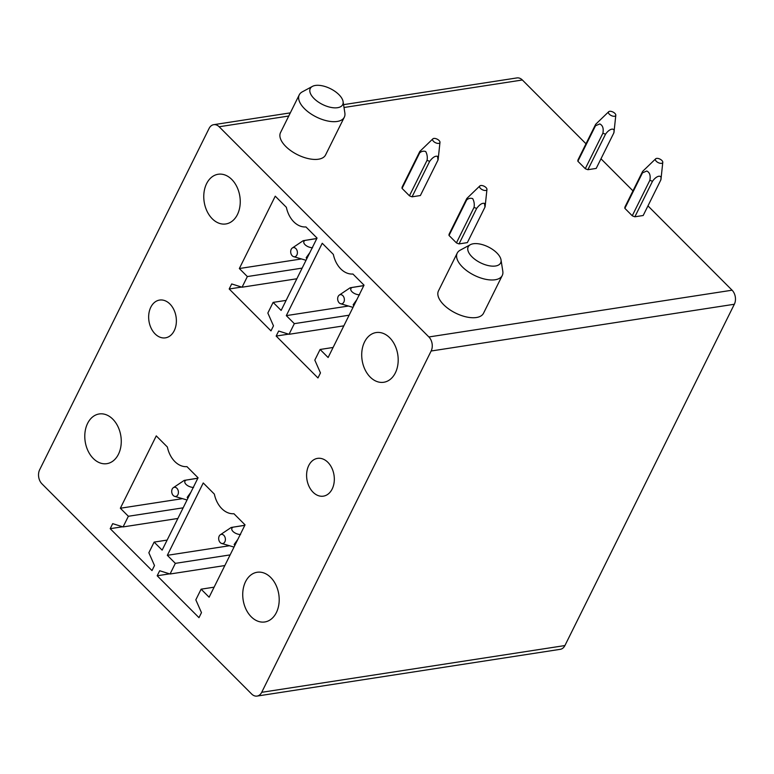 <?xml version="1.0" encoding="UTF-8"?>
<svg xmlns="http://www.w3.org/2000/svg" width="774" height="774" viewBox="0 0 774 774"><rect width="100%" height="100%" fill="white"/><g stroke="black" fill="none" stroke-linecap="round" stroke-linejoin="round"><path stroke-width="1.16" d="M209.086 128.445L39.658 469.75A10.062 7.218 -98.8 0 0 41.912 483.798L251.647 694.007A10.062 7.218 -98.8 0 0 257.074 696.078A10.062 7.218 -98.8 0 0 261.709 692.314L431.137 351.009A10.062 7.218 -98.8 0 0 428.883 336.961L219.148 126.752A10.062 7.218 -98.8 0 0 213.711 124.682A10.062 7.218 -98.8 0 0 209.086 128.445M585.995 143.78L522.353 79.993A10.062 7.218 -98.8 0 0 516.926 77.922L343.559 104.654M257.074 696.078L560.289 649.318A10.062 7.218 -98.8 0 0 564.914 645.555L734.342 304.25A10.062 7.218 -98.8 0 0 732.088 290.202L647.954 205.884M308.749 465.522A19.108 13.719 -98.8 0 0 309.087 486.498A19.108 13.719 -98.8 0 0 323.368 496.153A19.108 13.719 -98.8 0 0 332.172 489.004A19.108 13.719 -98.8 0 0 331.833 468.028A19.108 13.719 -98.8 0 0 317.543 458.372A19.108 13.719 -98.8 0 0 308.749 465.522M259.783 621.774A25.145 18.044 -98.8 0 0 264.795 621.967A25.145 18.044 -98.8 0 0 279.153 597.809A25.145 18.044 -98.8 0 0 262.134 572.46A25.145 18.044 -98.8 0 0 257.132 572.267A25.145 18.044 -98.8 0 0 242.775 596.415A25.145 18.044 -98.8 0 0 259.783 621.774M378.776 382.075A25.145 18.044 -98.8 0 0 383.788 382.259A25.145 18.044 -98.8 0 0 398.146 358.11A25.145 18.044 -98.8 0 0 381.127 332.752A25.145 18.044 -98.8 0 0 376.125 332.559A25.145 18.044 -98.8 0 0 361.758 356.717A25.145 18.044 -98.8 0 0 378.776 382.075M320.097 349.471L314.815 360.123L320.465 372.923L317.959 377.954L276.163 336.061L278.669 331.03L289.05 334.291L294.333 323.648L286.312 315.618L322.236 243.259L333.342 254.404A24.139 17.328 -98.8 0 0 352.915 274.015L364.032 285.151L328.118 357.511L320.097 349.471L333.101 347.468M276.163 336.061L288.576 334.145M289.05 334.291L343.83 325.844M294.333 323.648L349.113 315.202M286.312 315.618L348.213 306.069M273.125 302.392L267.843 313.035L273.483 325.835L270.987 330.875L229.191 288.983L231.687 283.942L242.069 287.212L247.351 276.56L239.34 268.53L275.254 196.18L286.37 207.316A24.139 17.328 -98.8 0 0 305.943 226.937L317.05 238.073L281.136 310.422L273.125 302.392L286.119 300.389M229.191 288.983L241.604 287.067M242.069 287.212L296.858 278.766M247.351 276.56L302.141 268.114M239.34 268.53L301.231 258.99M201.105 589.178L195.822 599.831L201.472 612.631L198.976 617.662L157.18 575.769L159.676 570.738L170.057 573.998L175.34 563.356L167.329 555.316L203.243 482.966L214.35 494.102A24.139 17.328 -98.8 0 0 233.922 513.723L245.039 524.859L209.125 597.209L201.105 589.178L214.108 587.176M157.18 575.769L169.593 573.853M170.057 573.998L224.837 565.552M175.34 563.356L230.13 554.9M167.329 555.316L229.22 545.776M154.132 542.1L148.85 552.742L154.5 565.542L151.994 570.573L110.198 528.681L112.694 523.65L123.076 526.92L128.368 516.268L120.347 508.237L156.271 435.888L167.377 447.024A24.139 17.328 -98.8 0 0 186.95 466.635L198.067 477.781L162.143 550.13L154.132 542.1L167.126 540.088M110.198 528.681L122.611 526.765M123.076 526.92L177.865 518.464M128.368 516.268L183.148 507.821M120.347 508.237L182.248 498.688M479.861 185.915A4.025 1.964 -153.6 0 1 480.103 185.741A4.025 1.964 -153.6 0 1 484.369 186.36A4.025 1.964 -153.6 0 1 486.952 189.437A4.025 1.964 -153.6 0 1 486.391 190.24A4.025 1.964 -153.6 0 1 481.515 189.253A4.025 1.964 -153.6 0 1 479.861 185.915L466.799 198.512L449.181 234.019A10.062 4.905 26.4 0 0 449.026 235.47L456.428 242.881A10.062 4.905 26.4 0 0 459.04 243.907L476.668 208.39A10.062 4.905 -153.6 0 1 474.046 207.384L456.428 242.881M476.668 208.39C479.619 204.491 482.221 202.827 484.485 203.388L484.969 207.122L467.351 242.62L459.04 243.907M432.879 138.836A4.025 1.964 -153.6 0 1 433.13 138.652A4.025 1.964 -153.6 0 1 437.397 139.281A4.025 1.964 -153.6 0 1 439.971 142.358A4.025 1.964 -153.6 0 1 439.419 143.161A4.025 1.964 -153.6 0 1 434.533 142.174A4.025 1.964 -153.6 0 1 432.879 138.836L419.827 151.433L402.199 186.931A10.062 4.905 26.4 0 0 402.054 188.382L409.446 195.803A10.062 4.905 26.4 0 0 412.068 196.819L429.696 161.302C432.647 157.403 435.249 155.738 437.513 156.309L437.997 160.034L420.369 195.541L412.068 196.819M624.86 208.351L642.478 172.854L642.633 171.393L625.005 206.9A10.062 4.905 26.4 0 0 624.86 208.351L632.252 215.762A10.062 4.905 26.4 0 0 634.874 216.788L652.482 181.31C656.671 175.214 662.467 174.334 660.803 180.003L643.184 215.511L634.874 216.788M577.878 161.263L595.506 125.765L595.661 124.314L578.033 159.821A10.062 4.905 26.4 0 0 577.878 161.263L585.279 168.684A10.062 4.905 26.4 0 0 587.901 169.7L605.51 134.221C609.66 128.174 615.494 127.207 613.83 132.925L613.985 131.474M613.83 132.925L596.203 168.422L587.901 169.7M632.968 190.859L600.982 158.796M223.183 174.45A25.145 18.044 -98.8 0 0 218.181 174.256A25.145 18.044 -98.8 0 0 203.814 198.415A25.145 18.044 -98.8 0 0 220.832 223.763A25.145 18.044 -98.8 0 0 225.844 223.957A25.145 18.044 -98.8 0 0 240.201 199.808A25.145 18.044 -98.8 0 0 223.183 174.45M101.849 463.471A25.145 18.044 -98.8 0 0 106.851 463.665A25.145 18.044 -98.8 0 0 121.218 439.506A25.145 18.044 -98.8 0 0 104.2 414.148A25.145 18.044 -98.8 0 0 99.188 413.964A25.145 18.044 -98.8 0 0 84.83 438.113A25.145 18.044 -98.8 0 0 101.849 463.471M150.804 307.22A19.108 13.719 -98.8 0 0 151.143 328.195A19.108 13.719 -98.8 0 0 165.433 337.851A19.108 13.719 -98.8 0 0 174.227 330.701A19.108 13.719 -98.8 0 0 173.889 309.726A19.108 13.719 -98.8 0 0 159.599 300.07A19.108 13.719 -98.8 0 0 150.804 307.22M344.314 117.193L325.573 154.945A25.145 12.268 -153.6 0 1 318.462 159.212A25.145 12.268 -153.6 0 1 291.13 150.92A25.145 12.268 -153.6 0 1 280.536 132.577L299.267 94.834A25.145 12.268 26.4 0 0 299.219 100.949A25.145 12.268 26.4 0 0 337.203 121.46A25.145 12.268 26.4 0 0 344.314 117.193A25.145 12.268 26.4 0 0 344.865 113.004L343.085 101.607A18.102 8.833 -153.6 0 1 329.153 106.996A18.102 8.833 -153.6 0 1 310.219 92.928A18.102 8.833 -153.6 0 1 312.425 86.388A18.102 8.833 -153.6 0 1 329.318 88.149A18.102 8.833 -153.6 0 1 342.737 100.223A18.102 8.833 -153.6 0 1 343.085 101.607M312.425 86.388L302.276 91.864A25.145 12.268 26.4 0 0 299.267 94.834M501.03 259.909L502.81 271.306A25.145 12.268 -153.6 0 1 502.258 275.496L483.518 313.247A25.145 12.268 -153.6 0 1 476.407 317.514A25.145 12.268 -153.6 0 1 449.075 309.223A25.145 12.268 -153.6 0 1 438.471 290.889L457.211 253.137A25.145 12.268 -153.6 0 1 460.22 250.166L470.369 244.69A18.102 8.833 -153.6 0 1 487.262 246.451A18.102 8.833 -153.6 0 1 500.672 258.526A18.102 8.833 -153.6 0 1 501.03 259.909A18.102 8.833 -153.6 0 1 487.098 265.298A18.102 8.833 -153.6 0 1 468.164 251.231A18.102 8.833 -153.6 0 1 470.369 244.69M502.258 275.496A25.145 12.268 -153.6 0 1 495.147 279.762A25.145 12.268 -153.6 0 1 457.163 259.251A25.145 12.268 -153.6 0 1 457.211 253.137M197.815 478.274L186.215 480.064C182.122 481.941 187.327 487.185 193.587 487.475M173.308 487.707A4.634 3.328 81.2 0 1 177.768 489.536A4.634 3.328 81.2 0 1 177.275 495.621A4.634 3.328 81.2 0 1 174.643 496.357A4.634 3.328 81.2 0 1 171.847 492.777A4.634 3.328 81.2 0 1 172.834 488.123A4.634 3.328 81.2 0 1 173.308 487.707L184.202 480.402L197.863 478.177M174.643 496.357L187.037 499.985M190.859 492.293L187.173 497.401L187.801 498.446M595.661 124.314L608.712 111.708A4.025 1.964 26.4 0 0 608.751 113.497A4.025 1.964 26.4 0 0 612.814 116.129A4.025 1.964 26.4 0 0 615.804 115.229A4.025 1.964 26.4 0 0 615.456 114.068A4.025 1.964 26.4 0 0 612.06 111.64A4.025 1.964 26.4 0 0 608.712 111.708M585.279 168.684L602.898 133.205L605.51 134.221M595.506 125.765L599.782 123.927C602.723 125.34 603.759 128.426 602.898 133.205M244.797 525.352L233.187 527.142C229.094 529.029 234.299 534.273 240.569 534.563M220.29 534.795A4.634 3.328 81.2 0 1 224.741 536.614A4.634 3.328 81.2 0 1 224.247 542.7A4.634 3.328 81.2 0 1 221.625 543.445A4.634 3.328 81.2 0 1 218.819 539.855A4.634 3.328 81.2 0 1 219.816 535.202A4.634 3.328 81.2 0 1 220.29 534.795L231.174 527.481L244.845 525.256M234.019 547.073L221.625 543.445M237.831 539.372L234.145 544.49L234.774 545.535M642.633 171.393L655.684 158.796A4.025 1.964 26.4 0 0 655.733 160.586A4.025 1.964 26.4 0 0 659.787 163.208A4.025 1.964 26.4 0 0 662.786 162.317A4.025 1.964 26.4 0 0 662.428 161.156A4.025 1.964 26.4 0 0 659.032 158.718A4.025 1.964 26.4 0 0 655.684 158.796M660.803 180.003L660.957 178.552M632.252 215.762L649.87 180.284L652.482 181.31M642.478 172.854L646.764 171.006C649.696 172.418 650.731 175.514 649.87 180.284M353.002 307.365L340.608 303.737A4.634 3.328 81.2 0 1 337.803 300.157A4.634 3.328 81.2 0 1 338.799 295.504A4.634 3.328 81.2 0 1 339.273 295.088A4.634 3.328 81.2 0 1 343.724 296.916A4.634 3.328 81.2 0 1 343.23 303.002A4.634 3.328 81.2 0 1 340.608 303.737M339.273 295.088L350.167 287.773L363.78 285.654M356.824 299.673L353.147 304.782L353.766 305.827M486.952 189.437L485.143 206.445A10.062 4.905 -153.6 0 1 484.969 207.122M474.056 207.364C474.578 204.21 474.123 201.288 472.691 198.608C470.476 197.902 468.464 198.357 466.645 199.963A10.062 4.905 -153.6 0 1 466.799 198.512M363.828 285.558L352.18 287.444C348.107 289.341 353.283 294.546 359.571 294.855M449.026 235.47L466.654 199.963M306.03 260.287L293.627 256.658A4.634 3.328 81.2 0 1 290.831 253.069A4.634 3.328 81.2 0 1 291.827 248.415A4.634 3.328 81.2 0 1 292.301 248.009A4.634 3.328 81.2 0 1 296.752 249.828A4.634 3.328 81.2 0 1 296.258 255.913A4.634 3.328 81.2 0 1 293.627 256.658M292.301 248.009L303.185 240.695L316.808 238.566M309.842 252.595L306.175 257.703L306.794 258.739M439.971 142.358L438.161 159.357A10.062 4.905 -153.6 0 1 437.997 160.034M427.084 160.286C427.606 157.122 427.142 154.2 425.71 151.52C423.504 150.814 421.491 151.269 419.672 152.884A10.062 4.905 -153.6 0 1 419.827 151.433M429.686 161.321A10.062 4.905 -153.6 0 1 427.074 160.295L409.446 195.803M316.856 238.469L305.198 240.356C301.125 242.262 306.311 247.467 312.59 247.777M402.054 188.382L419.672 152.884M522.353 79.993L344.004 107.499M288.75 116.023L219.148 126.752M734.342 304.25L431.137 351.009M564.914 645.555L261.709 692.314M732.088 290.202L428.883 336.961M290.318 112.869L213.711 124.682M615.804 115.229L613.995 132.238M662.786 162.317L660.977 179.316"/></g></svg>
